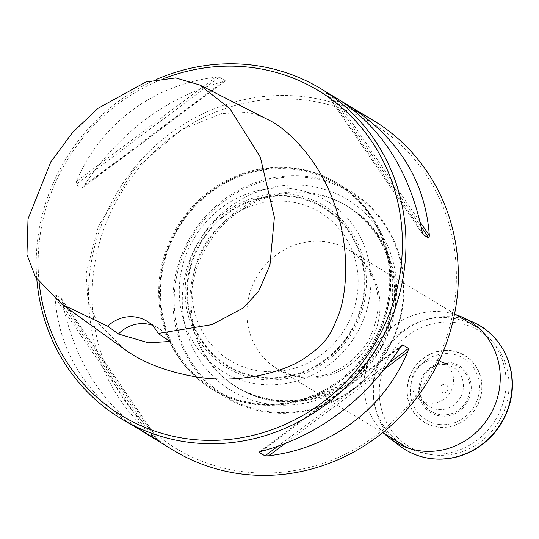 <?xml version="1.0" encoding="UTF-8"?>
<svg xmlns="http://www.w3.org/2000/svg" width="539" height="539" viewBox="0 0 539 539"><rect width="100%" height="100%" fill="white"/><g stroke="black" fill="none" stroke-linecap="round" stroke-linejoin="round"><path stroke-width="0.4" stroke-dasharray="2.69 2.02" d="M374.14 376.465A69.43 65.489 121.2 0 1 475.445 326.472A69.43 65.489 121.2 0 1 495.543 419.766A69.43 65.489 121.2 0 1 403.576 445.281A69.43 65.489 121.2 0 1 374.14 376.465M175.013 278.198A120.534 113.689 -58.8 0 0 226.117 397.667A120.534 113.689 -58.8 0 0 385.783 353.375A120.534 113.689 -58.8 0 0 350.889 191.399A120.534 113.689 -58.8 0 0 175.013 278.198M161.862 270.241A120.534 113.689 121.2 0 1 337.731 183.442A120.534 113.689 121.2 0 1 372.624 345.418A120.534 113.689 121.2 0 1 212.966 389.71A120.534 113.689 121.2 0 1 161.862 270.241M176.24 278.535A119.604 112.813 121.2 0 1 310.477 178.038A119.604 112.813 121.2 0 1 401.461 310.949A119.604 112.813 121.2 0 1 267.216 411.446A119.604 112.813 121.2 0 1 176.24 278.535M162.495 270.207A119.57 112.779 -58.8 0 0 312.64 395.552A119.57 112.779 -58.8 0 0 350.094 193.474A119.57 112.779 -58.8 0 0 162.495 270.207M161.585 270.073A120.534 113.689 121.2 0 1 337.461 183.273A120.534 113.689 121.2 0 1 372.355 345.25A120.534 113.689 121.2 0 1 212.689 389.542A120.534 113.689 121.2 0 1 161.585 270.073M373.244 120.399A192.854 181.906 -58.8 0 0 91.846 259.279A192.854 181.906 -58.8 0 0 173.612 450.429M95.396 260.169A189.964 179.177 -58.8 0 0 333.931 459.302A189.964 179.177 -58.8 0 0 393.43 138.26A189.964 179.177 -58.8 0 0 95.396 260.169M267.371 119.348C259.441 115.467 252.434 113.177 246.357 112.469L221.657 113.534L181.731 129.623L133.497 170.257L98.334 226.151L86.085 273.644L88.059 301.867L97.539 322.618L123.519 348.517M165.305 78.007A189.964 179.177 -58.8 0 0 39.125 282.355M36.8 279.054A192.854 181.906 121.2 0 1 39.502 227.62A192.854 181.906 121.2 0 1 157.132 79.132M423.068 234.586L325.785 92.472L337.441 98.745M325.785 92.472L341.598 101.352M219.38 77.158L225.282 80.729L223.011 81.672C166.207 97.236 119.833 131.954 83.882 185.82L81.746 188.178L75.844 184.607L76.558 181.387C99.897 124.57 153.184 84.684 215.688 77.239L219.38 77.158L75.844 184.607M82.299 187.922L225.282 80.729M137.809 428.774C86.671 396.32 59.081 352.56 55.039 297.488L55.402 294.88L61.305 298.451L62.362 301.921C74.375 359.971 101.184 403.226 142.781 431.678M152.032 325.152A33.748 31.835 121.2 0 1 158.183 327.981A33.748 31.835 121.2 0 1 170.122 341.443M160.763 269.581A120.534 113.689 121.2 0 1 336.639 182.782A120.534 113.689 121.2 0 1 371.533 344.758A120.534 113.689 121.2 0 1 211.867 389.043A120.534 113.689 121.2 0 1 160.763 269.581M193.474 274.668A86.664 81.746 121.2 0 1 290.75 201.842A86.664 81.746 121.2 0 1 356.677 298.155A86.664 81.746 121.2 0 1 259.4 370.973A86.664 81.746 121.2 0 1 193.474 274.668M180.996 272.869A99.917 94.244 121.2 0 1 337.764 208.748A99.917 94.244 121.2 0 1 306.469 377.617A99.917 94.244 121.2 0 1 180.996 272.869M451.514 350.687A39.118 36.901 -58.8 0 0 409.007 403.354A39.118 36.901 -58.8 0 0 472.804 412.537A39.118 36.901 -58.8 0 0 451.514 350.687M443.28 392.83A4.312 4.063 121.2 0 1 440.936 386.018A4.312 4.063 121.2 0 1 447.963 387.029A4.312 4.063 121.2 0 1 443.28 392.83M428.694 403.064A21.87 20.63 121.2 0 1 419.632 399.284A21.87 20.63 121.2 0 1 414.996 371.048A21.87 20.63 121.2 0 1 442.155 362.046A21.87 20.63 121.2 0 1 452.477 387.649A21.87 20.63 121.2 0 1 428.694 403.064M445.585 364.647A22.948 21.648 121.2 0 1 451.412 366.385A22.948 21.648 121.2 0 1 462.246 393.254A22.948 21.648 121.2 0 1 437.284 409.431A22.948 21.648 121.2 0 1 427.777 405.469A22.948 21.648 121.2 0 1 421.431 378.695A22.948 21.648 121.2 0 1 445.585 364.647M384.166 433.538A71.02 66.984 121.2 0 1 374.841 346.759A71.02 66.984 121.2 0 1 456.034 314.729M248.075 300.21A69.43 65.489 121.2 0 1 349.373 250.211A69.43 65.489 121.2 0 1 369.478 343.511A69.43 65.489 121.2 0 1 277.511 369.026A69.43 65.489 121.2 0 1 248.075 300.21M394.696 310.248A111.789 105.442 -58.8 0 0 309.662 186.022A111.789 105.442 -58.8 0 0 184.19 279.95A111.789 105.442 -58.8 0 0 269.231 404.176A111.789 105.442 -58.8 0 0 394.696 310.248M191.689 282.005A106.068 100.045 121.2 0 1 346.462 205.622A106.068 100.045 121.2 0 1 377.165 348.167A106.068 100.045 121.2 0 1 236.661 387.137A106.068 100.045 121.2 0 1 191.689 282.005M193.016 282.813A106.068 100.045 121.2 0 1 347.79 206.43A106.068 100.045 121.2 0 1 378.493 348.969A106.068 100.045 121.2 0 1 237.989 387.945A106.068 100.045 121.2 0 1 193.016 282.813M55.039 297.488L149.337 435.236M62.362 301.921L156.337 439.204M61.305 298.451L158.587 440.565M55.402 294.88L152.685 436.994M215.688 77.239L76.558 181.387M223.011 81.672L83.882 185.82M422.01 231.11L327.719 93.362M420.11 222.068L335.042 97.795M421.127 226.697L331.687 96.043M261.368 451.365L400.49 347.21M284.248 444.149L385.284 368.514M277.302 446.669L390.155 362.181M259.731 451.83L401.616 345.614M189.081 274.412A92.209 86.968 121.2 0 1 333.749 215.236A92.209 86.968 121.2 0 1 304.865 371.068A92.209 86.968 121.2 0 1 189.081 274.412M188.461 274.324A92.863 87.587 -58.8 0 0 305.067 371.667A92.863 87.587 -58.8 0 0 334.16 214.731A92.863 87.587 -58.8 0 0 188.461 274.324M186.824 274.041A94.493 89.124 121.2 0 1 335.076 213.397A94.493 89.124 121.2 0 1 305.478 373.096A94.493 89.124 121.2 0 1 186.824 274.041M451.547 350.936A38.909 36.699 121.2 0 1 481.145 394.177A38.909 36.699 121.2 0 1 437.479 426.868A38.909 36.699 121.2 0 1 407.875 383.627A38.909 36.699 121.2 0 1 451.547 350.936M438.375 424.348A36.086 34.038 121.2 0 1 418.742 367.295A36.086 34.038 121.2 0 1 477.594 375.764A36.086 34.038 121.2 0 1 438.375 424.348M440.033 415.94A27.415 25.859 121.2 0 1 425.116 372.597A27.415 25.859 121.2 0 1 469.826 379.032A27.415 25.859 121.2 0 1 440.033 415.94M440.248 414.653A26.108 24.626 121.2 0 1 426.039 373.372A26.108 24.626 121.2 0 1 468.62 379.503A26.108 24.626 121.2 0 1 440.248 414.653M431.921 454.714A67.665 63.824 121.2 0 1 380.446 379.517A67.665 63.824 121.2 0 1 456.392 322.659A67.665 63.824 121.2 0 1 507.873 397.856A67.665 63.824 121.2 0 1 431.921 454.714M399.709 445.901A72.32 68.21 121.2 0 1 384.374 352.526A72.32 68.21 121.2 0 1 474.199 322.753M454.572 313.846L349.373 250.211L361.676 260.189C381.396 283.844 383.431 311.064 367.773 341.841C347.857 370.657 322.612 381.801 292.057 375.285L277.511 369.026L382.703 432.655M212.966 389.71L226.117 397.667M337.731 183.442L350.889 191.399M236.661 387.137L237.989 387.945C287.078 418.156 352.365 396.583 378.284 352.681C411.19 304.185 395.673 233.36 347.79 206.43L346.462 205.622C379.847 227.674 395.141 259.751 392.345 301.853C388.08 335.514 372.179 362.275 344.637 382.138C308.321 405.079 272.33 406.75 236.661 387.137M61.594 298.822L158.486 440.363M224.803 81.261L82.582 187.727M422.778 234.216L325.893 92.674M259.576 451.77L401.798 345.304M146.675 321.022L158.183 327.981M211.867 389.043L212.689 389.542M336.639 182.782L337.461 183.273M419.632 399.284L427.777 405.469M442.155 362.046L451.412 366.385"/><path stroke-width="0.81" d="M142.781 431.678L173.612 450.429A192.854 181.906 -58.8 0 0 429.078 379.564A192.854 181.906 -58.8 0 0 373.244 120.399L341.598 101.352M148.521 342.831L118.405 333.998L107.712 326.216L61.958 304.279L35.507 277.033L26.95 254.657L28.021 218.928L50.774 162.003L72.401 132.655L98.044 108.292L145.914 81.968L175.694 77.939L199.646 84.94L229.843 108.588L260.31 156.977L274.371 217.365L269.924 265.296L258.498 291.545L243.224 307.991L211.968 324.633L158.129 333.473L170.122 341.443L148.521 342.831M107.712 326.216A33.748 31.835 121.2 0 1 146.675 321.022A33.748 31.835 121.2 0 1 158.129 333.473M61.958 304.279L123.519 348.517C141.912 362.302 166.511 371.836 197.308 377.105C242.772 384.112 285.198 371.054 303.612 358.826C324.114 344.771 329.356 338.391 338.829 314.264C346.988 292.704 350.478 246.828 334.113 203.223C317.727 156.883 285.529 127.487 267.371 119.348L199.646 84.94M39.125 282.355A189.964 179.177 -58.8 0 0 212.487 440.383A189.964 179.177 -58.8 0 0 399.123 279A189.964 179.177 -58.8 0 0 165.305 78.007M157.132 79.132A192.854 181.906 121.2 0 1 320.9 88.74A192.854 181.906 121.2 0 1 402.667 279.889A192.854 181.906 121.2 0 1 121.268 418.763A192.854 181.906 121.2 0 1 36.8 279.054M401.616 345.614L402.633 344.852L400.49 347.21C364.546 401.077 318.165 435.795 261.368 451.365L259.091 452.309L264.993 455.879L268.692 455.792C331.195 448.347 384.475 408.461 407.821 351.644L408.535 348.423L402.633 344.852L402.081 345.108M320.9 88.74L337.441 98.745C381.262 126.766 409.451 170.89 422.01 231.11L423.068 234.586L428.97 238.157L429.334 235.543C425.298 180.471 397.708 136.711 346.564 104.263M146.931 434.293L158.587 440.565L121.268 418.763M118.405 333.998A33.748 31.835 121.2 0 1 152.032 325.152M456.034 314.729A71.02 66.984 121.2 0 1 463.048 317.525A71.02 66.984 121.2 0 1 496.567 400.666A71.02 66.984 121.2 0 1 419.315 450.725A71.02 66.984 121.2 0 1 389.899 438.456A71.02 66.984 121.2 0 1 384.166 433.538M156.337 439.204L156.66 439.669M429.334 235.543L420.11 222.068M428.97 238.157L421.127 226.697M268.692 455.792L284.248 444.149M385.284 368.514L407.821 351.644M264.993 455.879L277.302 446.669M390.155 362.181L408.535 348.423M259.091 452.309L259.731 451.83M463.048 317.525L474.199 322.753A72.32 68.21 121.2 0 1 508.324 407.423A72.32 68.21 121.2 0 1 429.664 458.393A72.32 68.21 121.2 0 1 399.709 445.901L389.899 438.456M382.703 432.655L403.576 445.281M454.572 313.846L475.445 326.472M474.199 322.753C503.103 335.642 518.848 371.223 509.914 403.145C504.174 423.701 492.174 439.332 473.909 450.025C459.922 457.739 445.248 460.562 429.893 458.494C418.729 456.843 408.663 452.645 399.709 445.901"/></g></svg>
